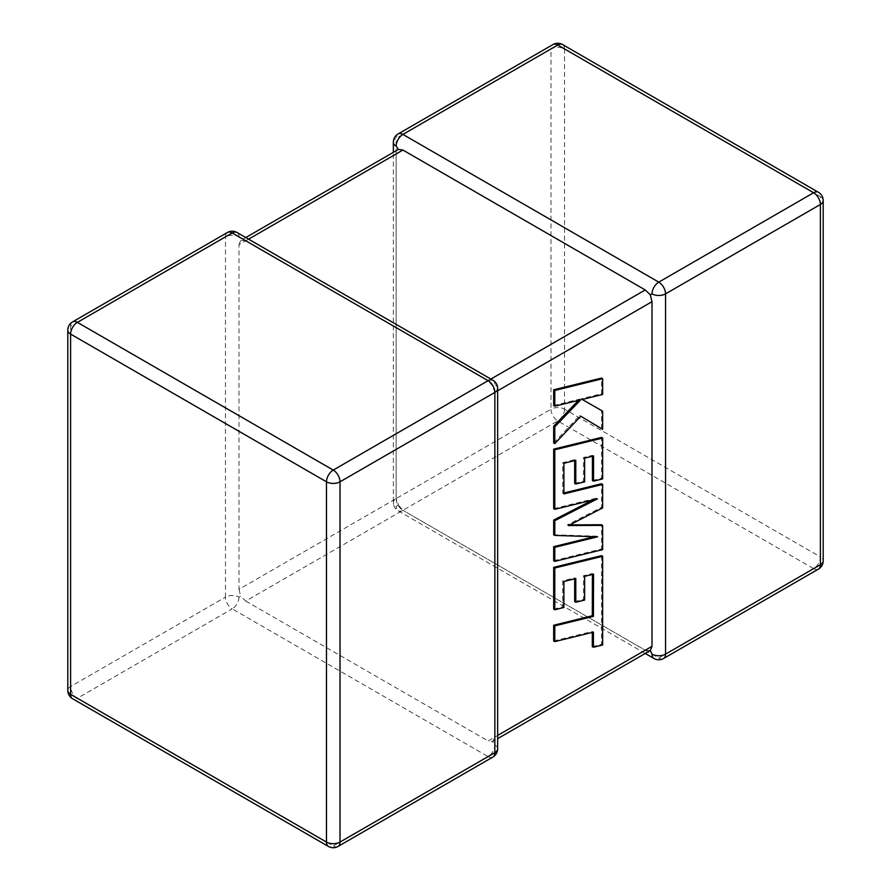 <?xml version="1.0" encoding="UTF-8"?>
<svg xmlns="http://www.w3.org/2000/svg" width="891" height="891" viewBox="0 0 891 891"><rect width="100%" height="100%" fill="white"/><g stroke="black" fill="none" stroke-linecap="round" stroke-linejoin="round"><path stroke-width="0.67" stroke-dasharray="4.46 3.34" d="M393.343 142.237A9.578 5.524 180 0 1 396.15 138.328L550.983 48.938L550.983 409.192L396.15 498.581A9.578 5.524 0 0 0 393.343 502.491A9.578 5.524 0 0 0 396.15 506.4L398.422 505.086L396.15 498.581L396.15 153.965L398.422 149.41M238.988 597.137A9.578 5.524 -60 0 1 232.217 608.865L488.079 756.582L333.245 845.971L77.383 698.254L232.217 608.865A9.578 5.524 60 0 1 225.445 597.137L70.612 686.527L70.612 326.273L225.445 236.872L225.445 597.137A9.578 5.524 0 0 1 238.988 597.137L240.681 596.157L245.76 601.046L557.755 420.92L813.617 568.636L658.783 658.037L402.921 510.309L645.24 650.218L488.079 740.944L492.578 741.59L494.85 737.035L494.85 392.419L492.578 385.914L488.079 380.691L490.885 379.065M650.319 650.519L645.24 650.218M398.132 133.94A9.578 5.524 -120 0 0 396.15 138.328L396.15 498.581L238.988 589.319L238.988 244.691L396.15 153.965M227.428 232.495A9.578 5.524 60 0 0 225.445 236.872A9.578 5.524 180 0 1 238.988 236.872L240.681 240.481L238.988 244.691M245.76 601.046L488.079 740.944M248.567 239.167L245.76 240.782L488.079 380.691M497.657 748.763A9.578 5.524 180 0 0 494.85 744.854L492.578 741.59L497.657 738.65M497.657 388.509A9.578 5.524 0 0 0 494.85 384.6L492.578 385.914M245.76 240.782L240.681 240.481L245.76 237.552M238.988 589.319L240.681 596.157M396.15 498.581A9.578 5.524 -120 0 0 402.921 510.309L398.422 505.086M593.54 574.194L592.426 573.548L592.415 574.472M553.679 640.963L592.292 631.485L592.292 632.41M593.417 632.131L592.292 631.485M592.292 646.61L601.536 644.349L601.536 555.639M602.65 644.995L601.536 644.349M553.679 609.121L562.778 606.849L562.778 580.832L574.673 577.891L574.673 578.816M563.903 607.495L562.778 606.849M563.903 581.478L562.778 580.832M575.798 578.537L574.673 577.891M574.673 601.603L583.516 599.409L583.516 575.697L592.426 573.548M584.641 600.055L583.516 599.409M584.641 576.343L583.516 575.697M602.65 549.624L601.536 548.979L601.536 524.743M569.75 524.888L567.344 524.899L601.536 507.291L601.536 483.757M568.469 525.545L567.344 524.899M602.65 507.937L601.536 507.291M563.903 492.99L562.778 493.269L562.778 462.629L574.673 459.678L574.673 460.602M563.903 493.915L562.778 493.269M563.903 463.275L562.778 462.629M575.798 460.324L574.673 459.678M574.673 483.39L583.516 481.207L583.516 457.484L592.426 455.334L592.426 456.259M584.641 481.853L583.516 481.207M584.641 458.13L583.516 457.484M593.54 455.98L592.426 455.334M592.426 480.516L601.536 478.244L601.536 437.414M602.65 478.89L601.536 478.244M553.679 508.672L596.279 498.203L592.816 499.974M597.404 498.849L596.279 498.203M553.679 534.778L596.491 536.159L594.286 536.694M597.605 536.805L596.491 536.159M553.679 560.717L601.536 548.979M553.679 405.516L579.662 399.123L578.493 400.326M580.787 399.769L579.662 399.123M553.679 442.983L579.662 415.54L580.765 416.208L579.662 415.54M601.536 428.705L601.536 410.528M581.121 398.823L582.246 399.469L581.121 398.823L601.536 393.789L601.536 378.062M602.65 394.446L601.536 393.789M663.572 658.505A9.578 5.524 -120 0 1 658.783 658.037A9.578 5.524 -60 0 1 653.994 658.505M402.921 510.309A9.578 5.524 -60 0 1 398.132 510.788A9.578 5.524 -60 0 1 396.15 506.4M494.85 737.035L497.657 735.42M497.657 390.793L494.85 392.419M818.406 569.115A9.578 5.524 -120 0 1 813.617 568.636A9.578 5.524 -60 0 0 820.388 556.908L564.526 409.192L564.526 48.938L820.388 196.655L820.388 556.908A9.578 5.524 180 0 1 823.195 560.818M338.034 846.45A9.578 5.524 60 0 1 333.245 845.971A9.578 5.524 -60 0 1 328.456 846.45M67.805 690.436A9.578 5.524 180 0 1 70.612 686.527A9.578 5.524 60 0 0 77.383 698.254A9.578 5.524 -60 0 1 72.594 698.733M72.594 321.885A9.578 5.524 60 0 0 70.612 326.273A9.578 5.524 0 0 0 67.805 330.182M492.868 757.06A9.578 5.524 60 0 1 488.079 756.582A9.578 5.524 -60 0 0 494.85 744.854M492.868 380.212A9.578 5.524 -60 0 1 494.85 384.6M237.006 232.495A9.578 5.524 -60 0 1 238.988 236.872M823.195 200.564A9.578 5.524 0 0 0 820.388 196.655A9.578 5.524 -60 0 0 818.406 192.267M564.526 409.192A9.578 5.524 -60 0 1 557.755 420.92A9.578 5.524 -120 0 1 550.983 409.192A9.578 5.524 180 0 1 564.526 409.192M562.544 44.55A9.578 5.524 -60 0 1 564.526 48.938A9.578 5.524 0 0 0 550.983 48.938A9.578 5.524 -120 0 1 552.966 44.55M645.24 653.448L398.132 510.788A9.578 9.578 0 0 1 393.343 502.491L393.343 152.35"/><path stroke-width="1.34" d="M652.012 293.863A9.578 5.524 -60 0 1 658.783 282.135L813.617 192.746L557.755 45.029L402.921 134.418L658.783 282.135A9.578 5.524 -120 0 1 665.555 293.863L665.555 654.128L820.388 564.727L820.388 204.473L665.555 293.863A9.578 5.524 0 0 1 652.012 293.863L650.319 294.843L652.012 301.681L497.657 390.793M393.343 152.35L393.343 142.237A9.578 5.524 180 0 0 396.15 146.146L398.422 149.41L402.921 150.056L645.24 289.954L650.319 294.843M645.24 653.448L653.994 658.505A9.578 5.524 -60 0 1 652.012 654.128L650.319 650.519L497.657 738.65M497.657 735.42L652.012 646.309L650.319 650.519M652.012 646.309L652.012 301.681M592.415 574.472L592.292 615.748L553.679 625.226L553.679 640.963L554.792 641.609L593.417 632.131L593.417 647.267L592.292 646.61L592.292 632.41M593.417 647.267L602.65 644.995L602.65 556.285L554.792 568.013L554.792 609.767L563.903 607.495L563.903 581.478L575.798 578.537L575.798 602.249L584.641 600.055L584.641 576.343L593.54 574.194L593.417 616.394L592.292 615.748M593.417 616.394L554.792 625.872L553.679 625.226M554.792 625.872L554.792 641.609M602.65 556.285L601.536 555.639L553.679 567.367L553.679 609.121L554.792 609.767M554.792 568.013L553.679 567.367M574.673 578.816L574.673 601.603L575.798 602.249M602.65 525.389L568.469 525.545L602.65 507.937L602.65 484.403L563.903 493.915L563.903 463.275L575.798 460.324L575.798 484.036L584.641 481.853L584.641 458.13L593.54 455.98L593.54 481.162L602.65 478.89L602.65 438.06L554.792 449.788L554.792 509.329L597.404 498.849L554.792 520.689L554.792 535.424L597.605 536.805L554.792 547.33L554.792 561.363L602.65 549.624L602.65 525.389L601.536 524.743L569.75 524.888M602.65 484.403L601.536 483.757L563.903 492.99M574.673 460.602L574.673 483.39L575.798 484.036M592.426 456.259L592.426 480.516L593.54 481.162M602.65 438.06L601.536 437.414L553.679 449.142L553.679 508.672L554.792 509.329M554.792 449.788L553.679 449.142M592.816 499.974L553.679 520.043L553.679 534.778L554.792 535.424M554.792 520.689L553.679 520.043M594.286 536.694L553.679 546.673L553.679 560.717L554.792 561.363M554.792 547.33L553.679 546.673M602.65 378.708L601.536 378.062L553.679 389.812L553.679 405.516L554.792 406.173L580.787 399.769L554.792 426.811L553.679 426.165L553.679 442.983L554.792 443.629L580.787 416.186L602.65 429.362L602.65 411.174L582.246 399.469L602.65 394.446L602.65 378.708L554.792 390.458L553.679 389.812M554.792 390.458L554.792 406.173M578.493 400.326L553.679 426.165M554.792 426.811L554.792 443.629M580.787 416.186L602.65 429.362M602.65 411.174L582.246 399.469M402.921 150.056L248.567 239.167M490.885 379.065L645.24 289.954M488.079 380.691L232.217 232.963L77.383 322.364L333.245 470.08L488.079 380.691A9.578 5.524 60 0 1 494.85 392.419L340.017 481.808L340.017 842.062L494.85 752.672L494.85 392.419A9.578 5.524 0 0 0 497.657 388.509A9.578 9.578 0 0 0 492.868 380.212A9.578 5.524 -60 0 0 488.079 380.691M70.612 334.092L70.612 694.345L326.474 842.062L326.474 481.808L70.612 334.092A9.578 5.524 -60 0 1 77.383 322.364A9.578 5.524 60 0 0 72.594 321.885A9.578 9.578 0 0 0 67.805 330.182A9.578 5.524 0 0 0 70.612 334.092M326.474 481.808A9.578 5.524 0 0 0 340.017 481.808A9.578 5.524 60 0 0 333.245 470.08A9.578 5.524 -60 0 0 326.474 481.808M338.034 846.45A9.578 5.524 60 0 0 340.017 842.062A9.578 5.524 180 0 1 326.474 842.062A9.578 5.524 -60 0 0 328.456 846.45A9.578 9.578 0 0 0 338.034 846.45L492.868 757.06A9.578 9.578 0 0 0 497.657 748.763A9.578 5.524 180 0 1 494.85 752.672A9.578 5.524 60 0 1 492.868 757.06M70.612 694.345A9.578 5.524 180 0 1 67.805 690.436A9.578 9.578 0 0 0 72.594 698.733A9.578 5.524 -60 0 1 70.612 694.345M72.594 321.885L227.428 232.495A9.578 5.524 60 0 1 232.217 232.963A9.578 5.524 -60 0 1 237.006 232.495L492.868 380.212M823.195 560.818A9.578 5.524 180 0 1 820.388 564.727A9.578 5.524 -120 0 1 818.406 569.115A9.578 9.578 0 0 0 823.195 560.818L823.195 200.564A9.578 9.578 0 0 0 818.406 192.267A9.578 5.524 -60 0 0 813.617 192.746A9.578 5.524 -120 0 1 820.388 204.473A9.578 5.524 0 0 0 823.195 200.564M653.994 658.505A9.578 9.578 0 0 0 663.572 658.505A9.578 5.524 -120 0 0 665.555 654.128A9.578 5.524 180 0 1 652.012 654.128M562.544 44.55A9.578 9.578 0 0 0 552.966 44.55A9.578 5.524 -120 0 1 557.755 45.029A9.578 5.524 -60 0 1 562.544 44.55L818.406 192.267M396.15 146.146A9.578 5.524 -60 0 1 402.921 134.418A9.578 5.524 -120 0 0 398.132 133.94L552.966 44.55M593.484 599.554L592.359 598.908M67.805 330.182L67.805 690.436M72.594 698.733L328.456 846.45M497.657 748.763L497.657 388.509M237.006 232.495A9.578 9.578 0 0 0 227.428 232.495M663.572 658.505L818.406 569.115M398.132 133.94A9.578 9.578 0 0 0 393.343 142.237M398.422 149.41L245.76 237.552"/></g></svg>
